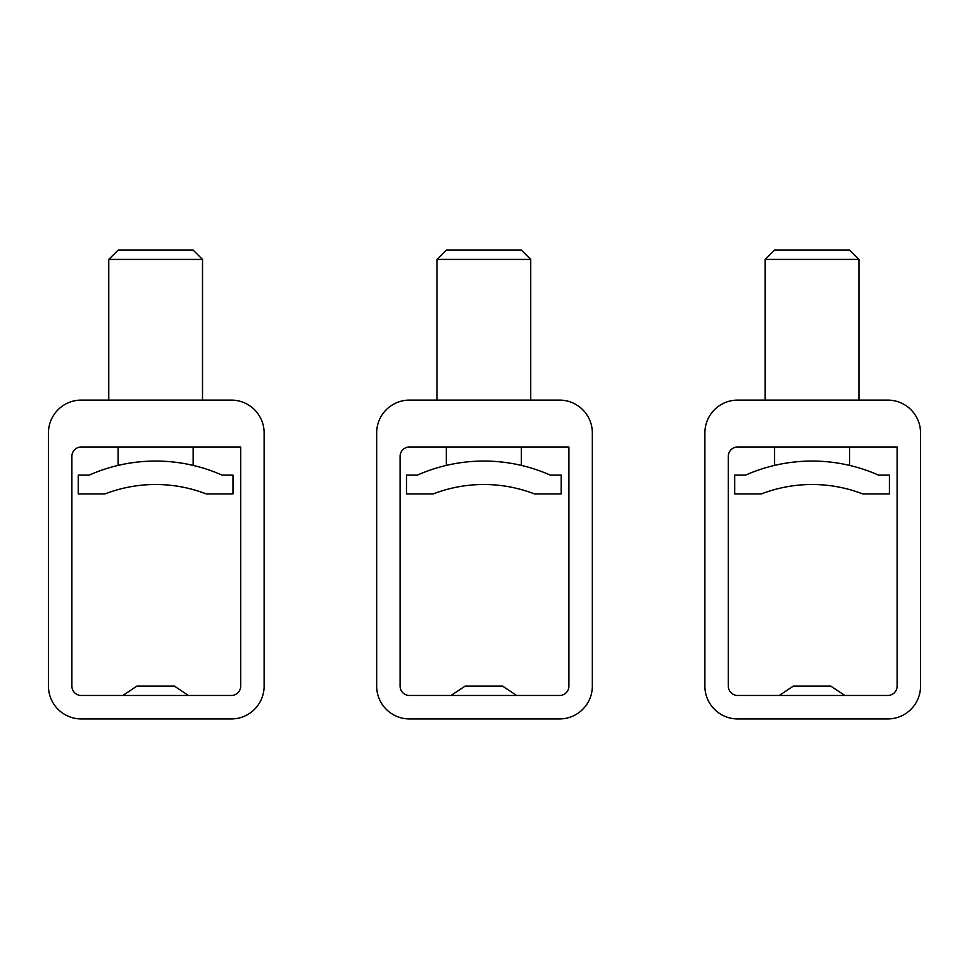 <?xml version="1.0" encoding="UTF-8"?>
<svg xmlns="http://www.w3.org/2000/svg" width="969" height="969" viewBox="0 0 969 969"><rect width="100%" height="100%" fill="white"/><g stroke="black" fill="none" stroke-linecap="round" stroke-linejoin="round"><path stroke-width="0.73" stroke-dasharray="4.84 3.63" d="M887.725 695.488L737.688 695.488A9.375 9.375 0 0 1 728.313 686.113L728.313 456.363A9.375 9.375 0 0 1 737.688 446.988L897.112 446.988L897.112 686.113A9.375 9.375 0 0 1 887.725 695.488M779.233 695.488L844.883 695.488L779.233 695.488M849.571 250.063L774.546 250.063M858.946 259.438L765.171 259.438M858.946 400.1L765.171 400.1L858.946 400.1M887.725 718.937L737.688 718.937A32.825 32.825 0 0 1 704.875 686.113L704.875 432.925A32.825 32.825 0 0 1 737.688 400.1L887.725 400.1A32.825 32.825 0 0 1 920.55 432.925L920.55 686.113A32.825 32.825 0 0 1 887.725 718.937M774.546 446.988L849.571 446.988L774.546 446.988L774.546 465.399A164.1 164.1 0 0 1 849.571 465.399A164.1 164.1 0 0 0 774.546 465.399M849.571 446.988L849.571 465.399M745.585 475.125L734.696 475.125L734.696 493.875L761.561 493.875A140.662 140.662 0 0 1 862.555 493.875L889.421 493.875L889.421 475.125L878.532 475.125A164.1 164.1 0 0 0 745.585 475.125M830.808 686.113L793.296 686.113M559.525 695.488L409.475 695.488A9.375 9.375 0 0 1 400.1 686.113L400.1 456.363A9.375 9.375 0 0 1 409.475 446.988L568.9 446.988L568.9 686.113A9.375 9.375 0 0 1 559.525 695.488M451.021 695.488L516.671 695.488L451.021 695.488M521.358 250.063L446.334 250.063M530.733 259.438L436.958 259.438M530.733 400.1L436.958 400.1L530.733 400.1M559.525 718.937L409.475 718.937A32.825 32.825 0 0 1 376.662 686.113L376.662 432.925A32.825 32.825 0 0 1 409.475 400.1L559.525 400.1A32.825 32.825 0 0 1 592.338 432.925L592.338 686.113A32.825 32.825 0 0 1 559.525 718.937M446.334 446.988L521.358 446.988L446.334 446.988L446.334 465.399A164.1 164.1 0 0 1 521.358 465.399A164.1 164.1 0 0 0 446.334 465.399M521.358 446.988L521.358 465.399M417.373 475.125L406.483 475.125L406.483 493.875L433.349 493.875A140.662 140.662 0 0 1 534.343 493.875L561.208 493.875L561.208 475.125L550.319 475.125A164.1 164.1 0 0 0 417.373 475.125M502.596 686.113L465.096 686.113M231.312 695.488L81.275 695.488A9.375 9.375 0 0 1 71.888 686.113L71.888 456.363A9.375 9.375 0 0 1 81.275 446.988L240.687 446.988L240.687 686.113A9.375 9.375 0 0 1 231.312 695.488M122.821 695.488L188.458 695.488L122.821 695.488M193.146 250.063L118.133 250.063M202.521 259.438L108.746 259.438M202.521 400.1L108.746 400.1L202.521 400.1M231.312 718.937L81.275 718.937A32.825 32.825 0 0 1 48.45 686.113L48.45 432.925A32.825 32.825 0 0 1 81.275 400.1L231.312 400.1A32.825 32.825 0 0 1 264.125 432.925L264.125 686.113A32.825 32.825 0 0 1 231.312 718.937M118.133 446.988L193.146 446.988L118.133 446.988L118.133 465.399A164.1 164.1 0 0 1 193.146 465.399A164.1 164.1 0 0 0 118.133 465.399M193.146 446.988L193.146 465.399M89.16 475.125L78.271 475.125L78.271 493.875L105.136 493.875A140.662 140.662 0 0 1 206.131 493.875L232.996 493.875L232.996 475.125L222.107 475.125A164.1 164.1 0 0 0 89.16 475.125M174.396 686.113L136.883 686.113"/><path stroke-width="1.45" d="M887.725 695.488L737.688 695.488A9.375 9.375 0 0 1 728.313 686.113L728.313 456.363A9.375 9.375 0 0 1 737.688 446.988L897.112 446.988L897.112 686.113A9.375 9.375 0 0 1 887.725 695.488M774.546 250.063L849.571 250.063L858.946 259.438L765.171 259.438L774.546 250.063M858.946 400.1L858.946 259.438M765.171 400.1L765.171 259.438M887.725 718.937L737.688 718.937A32.825 32.825 0 0 1 704.875 686.113L704.875 432.925A32.825 32.825 0 0 1 737.688 400.1L887.725 400.1A32.825 32.825 0 0 1 920.55 432.925L920.55 686.113A32.825 32.825 0 0 1 887.725 718.937M774.546 446.988L774.546 465.399M849.571 446.988L849.571 465.399M745.585 475.125L734.696 475.125L734.696 493.875L761.561 493.875A140.662 140.662 0 0 1 862.555 493.875L889.421 493.875L889.421 475.125L878.532 475.125A164.1 164.1 0 0 0 745.585 475.125M779.233 695.488L793.296 686.113L830.808 686.113L844.883 695.488M559.525 695.488L409.475 695.488A9.375 9.375 0 0 1 400.1 686.113L400.1 456.363A9.375 9.375 0 0 1 409.475 446.988L568.9 446.988L568.9 686.113A9.375 9.375 0 0 1 559.525 695.488M446.334 250.063L521.358 250.063L530.733 259.438L436.958 259.438L446.334 250.063M530.733 400.1L530.733 259.438M436.958 400.1L436.958 259.438M559.525 718.937L409.475 718.937A32.825 32.825 0 0 1 376.662 686.113L376.662 432.925A32.825 32.825 0 0 1 409.475 400.1L559.525 400.1A32.825 32.825 0 0 1 592.338 432.925L592.338 686.113A32.825 32.825 0 0 1 559.525 718.937M446.334 446.988L446.334 465.399M521.358 446.988L521.358 465.399M417.373 475.125L406.483 475.125L406.483 493.875L433.349 493.875A140.662 140.662 0 0 1 534.343 493.875L561.208 493.875L561.208 475.125L550.319 475.125A164.1 164.1 0 0 0 417.373 475.125M451.021 695.488L465.096 686.113L502.596 686.113L516.671 695.488M231.312 695.488L81.275 695.488A9.375 9.375 0 0 1 71.888 686.113L71.888 456.363A9.375 9.375 0 0 1 81.275 446.988L240.687 446.988L240.687 686.113A9.375 9.375 0 0 1 231.312 695.488M118.133 250.063L193.146 250.063L202.521 259.438L108.746 259.438L118.133 250.063M202.521 400.1L202.521 259.438M108.746 400.1L108.746 259.438M231.312 718.937L81.275 718.937A32.825 32.825 0 0 1 48.45 686.113L48.45 432.925A32.825 32.825 0 0 1 81.275 400.1L231.312 400.1A32.825 32.825 0 0 1 264.125 432.925L264.125 686.113A32.825 32.825 0 0 1 231.312 718.937M118.133 446.988L118.133 465.399M193.146 446.988L193.146 465.399M89.16 475.125L78.271 475.125L78.271 493.875L105.136 493.875A140.662 140.662 0 0 1 206.131 493.875L232.996 493.875L232.996 475.125L222.107 475.125A164.1 164.1 0 0 0 89.16 475.125M122.821 695.488L136.883 686.113L174.396 686.113L188.458 695.488"/></g></svg>
